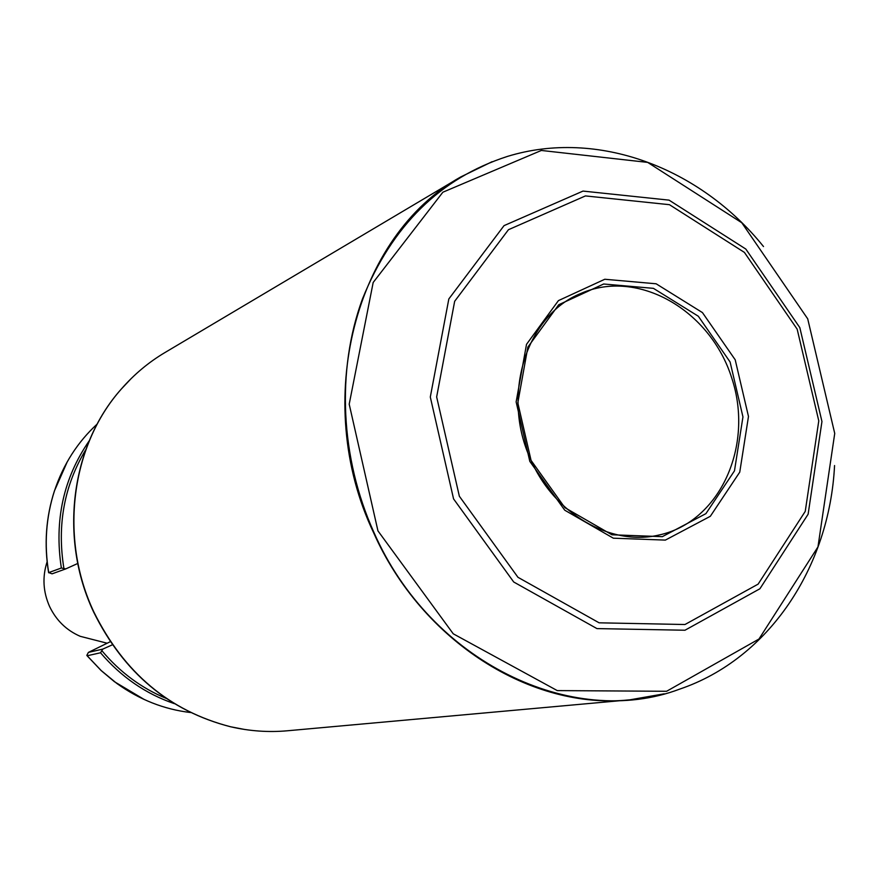 <?xml version="1.0" encoding="UTF-8"?>
<svg xmlns="http://www.w3.org/2000/svg" width="879" height="879" viewBox="0 0 879 879"><rect width="100%" height="100%" fill="white"/><g stroke="black" fill="none" stroke-linecap="round" stroke-linejoin="round"><path stroke-width="1.32" d="M48.708 572.603L61.354 568.01L65.727 568.911L52.081 573.822L48.708 572.603C44.06 544.464 45.983 517.182 54.498 490.79C63.332 464.354 77.572 442.093 97.217 424.019M190.578 712.539C164.065 709.397 139.486 699.695 116.841 683.455L101.228 670.578L86.823 655.382L88.405 652.394L102.777 649.109L100.525 652.767L87.164 655.767M65.727 568.911L77.77 563.461M95.712 640.286L80.242 636.319C66.496 630.353 56.278 620.42 49.587 606.51C43.049 591.765 42.225 576.855 47.114 561.78M112.369 644.812L102.777 649.109M530.96 460.102C500.766 396.187 525.983 315.363 580.733 293.509C638 268.172 710.452 310.188 731.767 378.058C754.248 445.543 720.154 522.038 658.887 535.047C611.081 546.463 554.462 514.16 530.96 460.102M531.07 460.409L517.819 402.846L527.861 347.106L558.725 304.749L603.664 284.005L653.416 288.345L698.322 316.242L730.097 361.983L742.953 416.91L734.47 470.858L705.925 513.633L662.316 536.662L611.916 534.773L564.856 507.644L531.07 460.409M529.817 461.398L564.736 510.194L613.344 538.19L665.359 540.102L710.331 516.292L739.755 472.133L748.479 416.47L735.207 359.797L702.442 312.594L656.13 283.785L604.796 279.258L558.407 300.629L526.51 344.348L516.138 401.912L529.817 461.398M664.304 693.795L629.99 699.805L287.246 730.79C268.414 732.471 249.537 731.13 230.617 726.768C169.559 711.034 123.983 672.798 93.888 612.048C58.849 538.058 71.067 445.378 121.335 389.023C134.102 374.41 148.617 362.258 164.867 352.6L460.783 176.921L492.119 161.692M629.99 699.805C531.784 710.397 421.865 641.802 373.531 532.542C311.067 400.835 355.555 235.187 460.783 176.921M110.26 641.714L88.405 652.394M48.664 572.701C44.005 544.551 45.928 517.291 54.432 490.889L67.364 461.574M61.354 568.01C54.135 520.533 63.442 478.099 89.284 440.709M174.372 703.661C145.705 693.861 121.093 676.896 100.525 652.767M63.892 568.383C56.915 525.038 64.211 485.483 85.768 449.707M144.387 699.585L114.413 681.697L101.107 670.523L87.043 655.701L101.085 670.501L116.841 683.455M166.252 698.42C141.409 688.114 119.983 672.237 101.964 650.801M244.791 729.493L230.43 726.735C169.394 711.012 123.84 672.787 93.767 612.07C58.739 538.124 70.946 445.488 121.192 389.166L131.224 378.519M834.556 465.551C829.534 566.823 769.081 658.81 679.687 689.125C572.405 729.625 430.611 662.085 373.927 532.41C340.294 457.915 336.316 370.455 362.379 299.168C391.957 225.727 440.269 178.151 507.326 156.451C597.39 128.697 700.091 167.658 763.51 246.559M377.948 530.872L349.205 404.175L373.179 282.478L442.862 192.215L541.354 150.452L647.669 162.395L741.777 222.75L807.713 318.835L834.731 433.424L817.964 546.914L758.962 639.033L666.601 691.279L557.264 690.597L453.234 633.792L377.948 530.872M453.564 498.898L430.303 397.022L448.828 298.959L504.052 225.628L583.008 191.084L669.062 200.137L745.821 249.054L799.824 327.636L821.953 421.535L808.131 514.204L759.906 588.765L684.972 630.232L596.951 628.595L513.71 581.997L453.564 498.898M459.354 496.25L517.962 577.305L599.104 622.815L684.961 624.519L758.127 584.128L805.241 511.38L818.778 420.876L797.165 329.153L744.403 252.405L669.435 204.686L585.447 195.918L508.447 229.716L454.663 301.288L436.654 396.934L459.354 496.25M48.642 572.767C43.972 544.617 45.906 517.324 54.432 490.889L54.498 490.79M80.242 636.319L107.172 643.219M121.335 389.023L121.192 389.166C70.847 445.598 58.651 538.19 93.657 612.081C123.708 672.765 169.295 710.99 230.43 726.735L230.617 726.768"/></g></svg>

